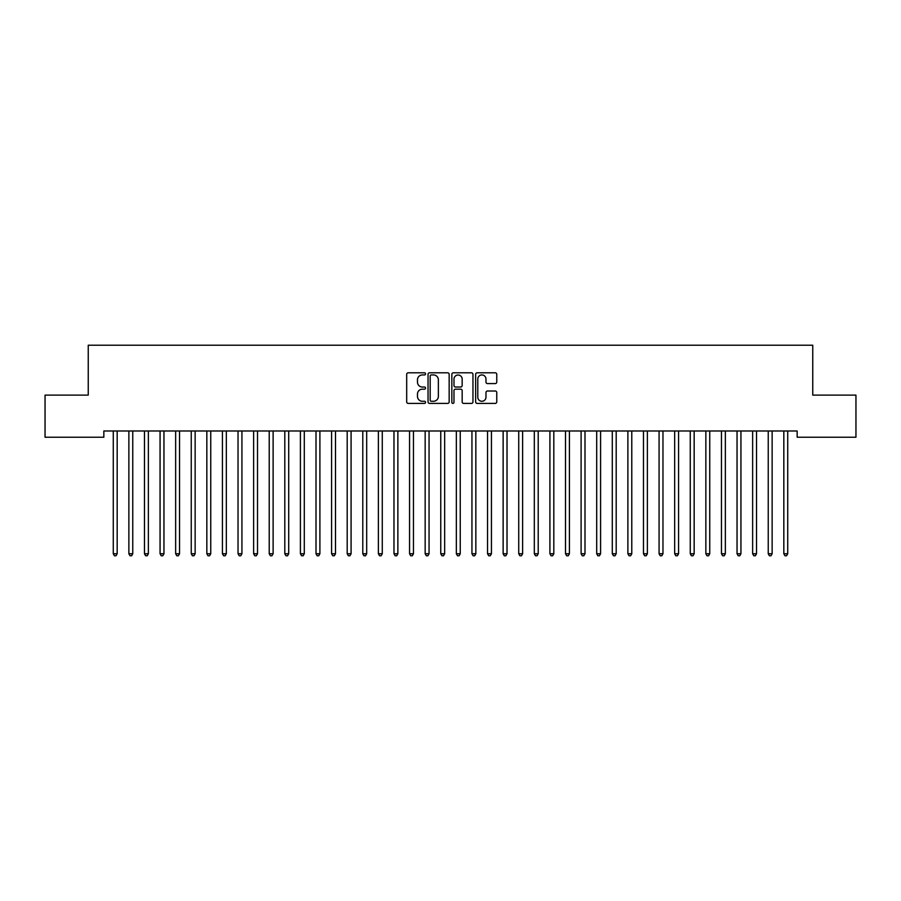 <?xml version="1.0" encoding="UTF-8"?>
<svg xmlns="http://www.w3.org/2000/svg" width="901" height="901" viewBox="0 0 901 901"><rect width="100%" height="100%" fill="white"/><g stroke="black" fill="none" stroke-linecap="round" stroke-linejoin="round"><path stroke-width="1.35" d="M425.554 373.87A1.07 1.07 0 0 0 424.484 372.8L408.221 372.8A1.532 1.532 0 0 0 406.689 374.332L406.689 401.88A1.532 1.532 0 0 0 408.221 403.411L424.484 403.411A1.07 1.07 0 0 0 425.554 402.342A1.07 1.07 0 0 0 424.484 401.272L422.378 401.272A4.899 4.899 0 0 1 417.478 396.372L417.478 394.075A4.899 4.899 0 0 1 422.378 389.176L424.484 389.176A1.07 1.07 0 0 0 425.554 388.106A1.07 1.07 0 0 0 424.484 387.036L422.378 387.036A4.899 4.899 0 0 1 417.478 382.137L417.478 379.839A4.899 4.899 0 0 1 422.378 374.94L424.484 374.94A1.07 1.07 0 0 0 425.554 373.87M495.235 383.589A1.532 1.532 0 0 0 496.766 382.058L496.766 374.332A1.532 1.532 0 0 0 495.235 372.8L477.17 372.8A1.532 1.532 0 0 0 475.638 374.332L475.638 401.88A1.532 1.532 0 0 0 477.17 403.411L495.235 403.411A1.532 1.532 0 0 0 496.766 401.88L496.766 392.543A1.532 1.532 0 0 0 495.235 391.011L487.509 391.011A1.532 1.532 0 0 0 485.977 392.543L485.977 397.172A4.1 4.1 0 0 1 481.877 401.272A4.1 4.1 0 0 1 477.789 397.172L477.789 379.039A4.1 4.1 0 0 1 481.877 374.94A4.1 4.1 0 0 1 485.977 379.039L485.977 382.058A1.532 1.532 0 0 0 487.509 383.589L495.235 383.589M797.16 430.993L103.84 430.993L103.84 437.233L45.05 437.233L45.05 395.122L88.242 395.122L88.242 345.218L812.758 345.218L812.758 395.122L855.95 395.122L855.95 437.233L797.16 437.233L797.16 430.993M449.16 374.332A1.532 1.532 0 0 0 447.628 372.8L429.563 372.8A1.532 1.532 0 0 0 428.043 374.332L428.043 401.88A1.532 1.532 0 0 0 429.563 403.411L447.628 403.411A1.532 1.532 0 0 0 449.16 401.88L449.16 374.332M453.372 372.8L471.437 372.8A1.532 1.532 0 0 1 472.957 374.332L472.957 401.88A1.532 1.532 0 0 1 471.437 403.411L463.7 403.411A1.532 1.532 0 0 1 462.168 401.88L462.168 390.707A1.532 1.532 0 0 0 460.636 389.176L455.512 389.176A1.532 1.532 0 0 0 453.98 390.707L453.98 402.342A1.07 1.07 0 0 1 452.91 403.411A1.07 1.07 0 0 1 451.84 402.342L451.84 374.332A1.532 1.532 0 0 1 453.372 372.8M431.252 374.94A1.07 1.07 0 0 0 430.182 376.01L430.182 400.202A1.07 1.07 0 0 0 431.252 401.272L433.471 401.272A4.899 4.899 0 0 0 438.37 396.372L438.37 379.839A4.899 4.899 0 0 0 433.471 374.94L431.252 374.94M462.168 379.118A4.1 4.1 0 0 0 458.08 375.019A4.1 4.1 0 0 0 453.98 379.118L453.98 385.504A1.532 1.532 0 0 0 455.512 387.036L460.636 387.036A1.532 1.532 0 0 0 462.168 385.504L462.168 379.118M113.166 431.219A1.554 1.554 -179.6 0 1 113.278 431.804A1.554 1.554 179.6 0 0 113.166 431.219L113.076 430.993M117.378 430.993L117.288 431.219A1.554 1.554 179.6 0 0 117.175 431.804L117.175 553.755L113.278 553.755L113.278 431.804M117.175 553.755L116.004 555.782L114.45 555.782L113.278 553.755M128.753 431.219A1.554 1.554 -179.6 0 1 128.866 431.804A1.554 1.554 179.6 0 0 128.753 431.219L128.663 430.993M144.351 431.219A1.554 1.554 -179.6 0 1 144.464 431.804A1.554 1.554 179.6 0 0 144.351 431.219L144.261 430.993M132.976 430.993L132.875 431.219A1.554 1.554 179.6 0 0 132.762 431.804L132.762 553.755L128.866 553.755L128.866 431.804M132.762 553.755L131.602 555.782L130.037 555.782L128.866 553.755M148.564 430.993L148.474 431.219A1.554 1.554 179.6 0 0 148.361 431.804L148.361 553.755L144.464 553.755L144.464 431.804M148.361 553.755L147.19 555.782L145.635 555.782L144.464 553.755M159.95 431.219A1.554 1.554 -179.6 0 1 160.063 431.804A1.554 1.554 179.6 0 0 159.95 431.219L159.849 430.993M175.537 431.219A1.554 1.554 -179.6 0 1 175.65 431.804A1.554 1.554 179.6 0 0 175.537 431.219L175.447 430.993M164.162 430.993L164.072 431.219A1.554 1.554 179.6 0 0 163.959 431.804L163.959 553.755L160.063 553.755L160.063 431.804M163.959 553.755L162.788 555.782L161.223 555.782L160.063 553.755M179.749 430.993L179.659 431.219A1.554 1.554 179.6 0 0 179.547 431.804L179.547 553.755L175.65 553.755L175.65 431.804M179.547 553.755L178.375 555.782L176.821 555.782L175.65 553.755M191.136 431.219A1.554 1.554 -179.6 0 1 191.249 431.804A1.554 1.554 179.6 0 0 191.136 431.219L191.046 430.993M195.348 430.993L195.258 431.219A1.554 1.554 179.6 0 0 195.145 431.804L195.145 553.755L191.249 553.755L191.249 431.804M195.145 553.755L193.974 555.782L192.42 555.782L191.249 553.755M206.723 431.219A1.554 1.554 -179.6 0 1 206.836 431.804A1.554 1.554 179.6 0 0 206.723 431.219L206.633 430.993M210.947 430.993L210.857 431.219A1.554 1.554 179.6 0 0 210.744 431.804L210.744 553.755L206.836 553.755L206.836 431.804M210.744 553.755L209.573 555.782L208.007 555.782L206.836 553.755M222.322 431.219A1.554 1.554 -179.6 0 1 222.434 431.804A1.554 1.554 179.6 0 0 222.322 431.219L222.232 430.993M237.92 431.219A1.554 1.554 -179.6 0 1 238.033 431.804A1.554 1.554 179.6 0 0 237.92 431.219L237.819 430.993M253.508 431.219A1.554 1.554 -179.6 0 1 253.62 431.804A1.554 1.554 179.6 0 0 253.508 431.219L253.418 430.993M269.106 431.219A1.554 1.554 -179.6 0 1 269.219 431.804A1.554 1.554 179.6 0 0 269.106 431.219L269.016 430.993M284.693 431.219A1.554 1.554 -179.6 0 1 284.806 431.804A1.554 1.554 179.6 0 0 284.693 431.219L284.603 430.993M300.292 431.219A1.554 1.554 -179.6 0 1 300.405 431.804A1.554 1.554 179.6 0 0 300.292 431.219L300.202 430.993M315.891 431.219A1.554 1.554 -179.6 0 1 316.003 431.804A1.554 1.554 179.6 0 0 315.891 431.219L315.8 430.993M331.478 431.219A1.554 1.554 -179.6 0 1 331.591 431.804A1.554 1.554 179.6 0 0 331.478 431.219L331.388 430.993M347.076 431.219A1.554 1.554 -179.6 0 1 347.189 431.804A1.554 1.554 179.6 0 0 347.076 431.219L346.986 430.993M226.534 430.993L226.444 431.219A1.554 1.554 179.6 0 0 226.331 431.804L226.331 553.755L222.434 553.755L222.434 431.804M226.331 553.755L225.16 555.782L223.606 555.782L222.434 553.755M242.132 430.993L242.042 431.219A1.554 1.554 179.6 0 0 241.93 431.804L241.93 553.755L238.033 553.755L238.033 431.804M241.93 553.755L240.758 555.782L239.193 555.782L238.033 553.755M257.731 430.993L257.63 431.219A1.554 1.554 179.6 0 0 257.517 431.804L257.517 553.755L253.62 553.755L253.62 431.804M257.517 553.755L256.357 555.782L254.792 555.782L253.62 553.755M273.318 430.993L273.228 431.219A1.554 1.554 179.6 0 0 273.116 431.804L273.116 553.755L269.219 553.755L269.219 431.804M273.116 553.755L271.944 555.782L270.39 555.782L269.219 553.755M288.917 430.993L288.827 431.219A1.554 1.554 179.6 0 0 288.714 431.804L288.714 553.755L284.806 553.755L284.806 431.804M288.714 553.755L287.543 555.782L285.977 555.782L284.806 553.755M304.504 430.993L304.414 431.219A1.554 1.554 179.6 0 0 304.301 431.804L304.301 553.755L300.405 553.755L300.405 431.804M304.301 553.755L303.13 555.782L301.576 555.782L300.405 553.755M320.103 430.993L320.013 431.219A1.554 1.554 179.6 0 0 319.9 431.804L319.9 553.755L316.003 553.755L316.003 431.804M319.9 553.755L318.729 555.782L317.175 555.782L316.003 553.755M335.701 430.993L335.6 431.219A1.554 1.554 179.6 0 0 335.487 431.804L335.487 553.755L331.591 553.755L331.591 431.804M335.487 553.755L334.327 555.782L332.762 555.782L331.591 553.755M351.289 430.993L351.199 431.219A1.554 1.554 179.6 0 0 351.086 431.804L351.086 553.755L347.189 553.755L347.189 431.804M351.086 553.755L349.915 555.782L348.36 555.782L347.189 553.755M362.675 431.219A1.554 1.554 -179.6 0 1 362.788 431.804A1.554 1.554 179.6 0 0 362.675 431.219L362.574 430.993M366.887 430.993L366.797 431.219A1.554 1.554 179.6 0 0 366.684 431.804L366.684 553.755L362.788 553.755L362.788 431.804M366.684 553.755L365.513 555.782L363.948 555.782L362.788 553.755M378.262 431.219A1.554 1.554 -179.6 0 1 378.375 431.804A1.554 1.554 179.6 0 0 378.262 431.219L378.172 430.993M382.475 430.993L382.384 431.219A1.554 1.554 179.6 0 0 382.272 431.804L382.272 553.755L378.375 553.755L378.375 431.804M382.272 553.755L381.1 555.782L379.546 555.782L378.375 553.755M393.861 431.219A1.554 1.554 -179.6 0 1 393.974 431.804A1.554 1.554 179.6 0 0 393.861 431.219L393.771 430.993M398.073 430.993L397.983 431.219A1.554 1.554 179.6 0 0 397.87 431.804L397.87 553.755L393.974 553.755L393.974 431.804M397.87 553.755L396.699 555.782L395.145 555.782L393.974 553.755M409.448 431.219A1.554 1.554 -179.6 0 1 409.561 431.804A1.554 1.554 179.6 0 0 409.448 431.219L409.358 430.993M413.672 430.993L413.582 431.219A1.554 1.554 179.6 0 0 413.469 431.804L413.469 553.755L409.561 553.755L409.561 431.804M413.469 553.755L412.298 555.782L410.732 555.782L409.561 553.755M425.047 431.219A1.554 1.554 -179.6 0 1 425.159 431.804A1.554 1.554 179.6 0 0 425.047 431.219L424.957 430.993M429.259 430.993L429.169 431.219A1.554 1.554 179.6 0 0 429.056 431.804L429.056 553.755L425.159 553.755L425.159 431.804M429.056 553.755L427.885 555.782L426.331 555.782L425.159 553.755M440.645 431.219A1.554 1.554 -179.6 0 1 440.758 431.804A1.554 1.554 179.6 0 0 440.645 431.219L440.544 430.993M444.857 430.993L444.767 431.219A1.554 1.554 179.6 0 0 444.655 431.804L444.655 553.755L440.758 553.755L440.758 431.804M444.655 553.755L443.483 555.782L441.918 555.782L440.758 553.755M456.233 431.219A1.554 1.554 -179.6 0 1 456.345 431.804A1.554 1.554 179.6 0 0 456.233 431.219L456.143 430.993M460.456 430.993L460.355 431.219A1.554 1.554 179.6 0 0 460.242 431.804L460.242 553.755L456.345 553.755L456.345 431.804M460.242 553.755L459.082 555.782L457.517 555.782L456.345 553.755M471.831 431.219A1.554 1.554 -179.6 0 1 471.944 431.804A1.554 1.554 179.6 0 0 471.831 431.219L471.741 430.993M476.043 430.993L475.953 431.219A1.554 1.554 179.6 0 0 475.841 431.804L475.841 553.755L471.944 553.755L471.944 431.804M475.841 553.755L474.669 555.782L473.115 555.782L471.944 553.755M487.418 431.219A1.554 1.554 -179.6 0 1 487.531 431.804A1.554 1.554 179.6 0 0 487.418 431.219L487.328 430.993M491.642 430.993L491.552 431.219A1.554 1.554 179.6 0 0 491.439 431.804L491.439 553.755L487.531 553.755L487.531 431.804M491.439 553.755L490.268 555.782L488.702 555.782L487.531 553.755M503.017 431.219A1.554 1.554 -179.6 0 1 503.13 431.804A1.554 1.554 179.6 0 0 503.017 431.219L502.927 430.993M507.229 430.993L507.139 431.219A1.554 1.554 179.6 0 0 507.026 431.804L507.026 553.755L503.13 553.755L503.13 431.804M507.026 553.755L505.855 555.782L504.301 555.782L503.13 553.755M518.616 431.219A1.554 1.554 -179.6 0 1 518.728 431.804A1.554 1.554 179.6 0 0 518.616 431.219L518.525 430.993M522.828 430.993L522.738 431.219A1.554 1.554 179.6 0 0 522.625 431.804L522.625 553.755L518.728 553.755L518.728 431.804M522.625 553.755L521.454 555.782L519.9 555.782L518.728 553.755M534.203 431.219A1.554 1.554 -179.6 0 1 534.316 431.804A1.554 1.554 179.6 0 0 534.203 431.219L534.113 430.993M538.426 430.993L538.325 431.219A1.554 1.554 179.6 0 0 538.212 431.804L538.212 553.755L534.316 553.755L534.316 431.804M538.212 553.755L537.052 555.782L535.487 555.782L534.316 553.755M549.801 431.219A1.554 1.554 -179.6 0 1 549.914 431.804A1.554 1.554 179.6 0 0 549.801 431.219L549.711 430.993M554.014 430.993L553.924 431.219A1.554 1.554 179.6 0 0 553.811 431.804L553.811 553.755L549.914 553.755L549.914 431.804M553.811 553.755L552.64 555.782L551.085 555.782L549.914 553.755M565.4 431.219A1.554 1.554 -179.6 0 1 565.513 431.804A1.554 1.554 179.6 0 0 565.4 431.219L565.299 430.993M569.612 430.993L569.522 431.219A1.554 1.554 179.6 0 0 569.409 431.804L569.409 553.755L565.513 553.755L565.513 431.804M569.409 553.755L568.238 555.782L566.673 555.782L565.513 553.755M580.987 431.219A1.554 1.554 -179.6 0 1 581.1 431.804A1.554 1.554 179.6 0 0 580.987 431.219L580.897 430.993M585.2 430.993L585.109 431.219A1.554 1.554 179.6 0 0 584.997 431.804L584.997 553.755L581.1 553.755L581.1 431.804M584.997 553.755L583.825 555.782L582.271 555.782L581.1 553.755M596.586 431.219A1.554 1.554 -179.6 0 1 596.699 431.804A1.554 1.554 179.6 0 0 596.586 431.219L596.496 430.993M600.798 430.993L600.708 431.219A1.554 1.554 179.6 0 0 600.595 431.804L600.595 553.755L596.699 553.755L596.699 431.804M600.595 553.755L599.424 555.782L597.87 555.782L596.699 553.755M612.173 431.219A1.554 1.554 -179.6 0 1 612.286 431.804A1.554 1.554 179.6 0 0 612.173 431.219L612.083 430.993M616.397 430.993L616.307 431.219A1.554 1.554 179.6 0 0 616.194 431.804L616.194 553.755L612.286 553.755L612.286 431.804M616.194 553.755L615.023 555.782L613.457 555.782L612.286 553.755M627.772 431.219A1.554 1.554 -179.6 0 1 627.884 431.804A1.554 1.554 179.6 0 0 627.772 431.219L627.682 430.993M631.984 430.993L631.894 431.219A1.554 1.554 179.6 0 0 631.781 431.804L631.781 553.755L627.884 553.755L627.884 431.804M631.781 553.755L630.61 555.782L629.056 555.782L627.884 553.755M643.37 431.219A1.554 1.554 -179.6 0 1 643.483 431.804A1.554 1.554 179.6 0 0 643.37 431.219L643.269 430.993M647.582 430.993L647.492 431.219A1.554 1.554 179.6 0 0 647.38 431.804L647.38 553.755L643.483 553.755L643.483 431.804M647.38 553.755L646.208 555.782L644.643 555.782L643.483 553.755M658.958 431.219A1.554 1.554 -179.6 0 1 659.07 431.804A1.554 1.554 179.6 0 0 658.958 431.219L658.868 430.993M663.181 430.993L663.08 431.219A1.554 1.554 179.6 0 0 662.967 431.804L662.967 553.755L659.07 553.755L659.07 431.804M662.967 553.755L661.807 555.782L660.242 555.782L659.07 553.755M674.556 431.219A1.554 1.554 -179.6 0 1 674.669 431.804A1.554 1.554 179.6 0 0 674.556 431.219L674.466 430.993M678.768 430.993L678.678 431.219A1.554 1.554 179.6 0 0 678.566 431.804L678.566 553.755L674.669 553.755L674.669 431.804M678.566 553.755L677.394 555.782L675.84 555.782L674.669 553.755M690.143 431.219A1.554 1.554 -179.6 0 1 690.256 431.804A1.554 1.554 179.6 0 0 690.143 431.219L690.053 430.993M694.367 430.993L694.277 431.219A1.554 1.554 179.6 0 0 694.164 431.804L694.164 553.755L690.256 553.755L690.256 431.804M694.164 553.755L692.993 555.782L691.427 555.782L690.256 553.755M705.742 431.219A1.554 1.554 -179.6 0 1 705.855 431.804A1.554 1.554 179.6 0 0 705.742 431.219L705.652 430.993M709.954 430.993L709.864 431.219A1.554 1.554 179.6 0 0 709.751 431.804L709.751 553.755L705.855 553.755L705.855 431.804M709.751 553.755L708.58 555.782L707.026 555.782L705.855 553.755M721.341 431.219A1.554 1.554 -179.6 0 1 721.453 431.804A1.554 1.554 179.6 0 0 721.341 431.219L721.25 430.993M725.553 430.993L725.463 431.219A1.554 1.554 179.6 0 0 725.35 431.804L725.35 553.755L721.453 553.755L721.453 431.804M725.35 553.755L724.179 555.782L722.625 555.782L721.453 553.755M736.928 431.219A1.554 1.554 -179.6 0 1 737.041 431.804A1.554 1.554 179.6 0 0 736.928 431.219L736.838 430.993M741.151 430.993L741.05 431.219A1.554 1.554 179.6 0 0 740.937 431.804L740.937 553.755L737.041 553.755L737.041 431.804M740.937 553.755L739.777 555.782L738.212 555.782L737.041 553.755M752.526 431.219A1.554 1.554 -179.6 0 1 752.639 431.804A1.554 1.554 179.6 0 0 752.526 431.219L752.436 430.993M756.739 430.993L756.649 431.219A1.554 1.554 179.6 0 0 756.536 431.804L756.536 553.755L752.639 553.755L752.639 431.804M756.536 553.755L755.365 555.782L753.81 555.782L752.639 553.755M768.125 431.219A1.554 1.554 -179.6 0 1 768.238 431.804A1.554 1.554 179.6 0 0 768.125 431.219L768.024 430.993M772.337 430.993L772.247 431.219A1.554 1.554 179.6 0 0 772.134 431.804L772.134 553.755L768.238 553.755L768.238 431.804M772.134 553.755L770.963 555.782L769.398 555.782L768.238 553.755M783.712 431.219A1.554 1.554 -179.6 0 1 783.825 431.804A1.554 1.554 179.6 0 0 783.712 431.219L783.622 430.993M787.924 430.993L787.834 431.219A1.554 1.554 179.6 0 0 787.722 431.804L787.722 553.755L783.825 553.755L783.825 431.804M787.722 553.755L786.55 555.782L784.996 555.782L783.825 553.755"/></g></svg>
